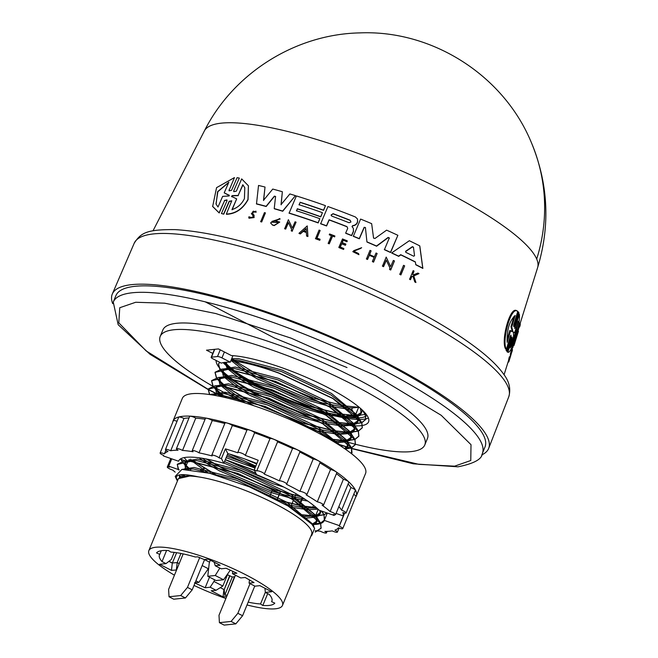 <?xml version="1.0" encoding="UTF-8"?>
<svg xmlns="http://www.w3.org/2000/svg" width="658" height="658" viewBox="0 0 658 658"><rect width="100%" height="100%" fill="white"/><g stroke="black" fill="none" stroke-linecap="round" stroke-linejoin="round"><path stroke-width="0.99" d="M536.689 259.038A180.753 172.462 -23.2 0 0 531.335 142.498C503.658 75.349 432.24 29.742 359.646 32.9C295.146 34.216 233.261 73.383 204.391 130.909A180.119 38.715 22.3 0 1 204.399 130.901A180.119 38.715 22.3 0 1 344.405 148.511A180.119 38.715 22.3 0 1 536.689 259.038A180.119 38.715 22.3 0 1 537.635 267.576L520.198 323.267M347.013 367.551L274.394 338.006L205.247 301.849M506.101 350.41L507.277 351.652L506.101 350.41L510.213 336.764L510.945 337.126L511.003 335.136L510.353 336.09L506.364 349.357C501.412 341.189 511.159 305.008 517.764 311.39L513.783 324.665L513.75 326.672L514.383 325.702L518.496 312.056L518.989 312.953L514.86 326.59L514.753 328.564L519.368 314.327C519.902 319.5 518.496 327.429 515.132 338.105C512.064 348.222 509.637 352.935 507.853 352.227L511.875 338.985L511.208 338.664M506.364 349.357L505.632 348.995C500.598 340.811 510.337 304.588 517.024 311.028L517.764 311.39M514.391 325.702L513.659 325.34L517.764 311.695L518.496 312.056M507.137 351.882L507.918 352.269L507.219 351.619M509.489 357.269C508.544 360.189 508.502 360.033 509.374 356.8L510.04 357.13C509.16 360.362 509.202 360.51 510.147 357.59C509.202 360.51 509.16 360.362 510.04 357.13L509.374 356.8M510.123 357.055L510.518 353.42C511.817 349.077 512.064 348.452 511.266 351.561M512.006 349.456L513.495 344.677A187.045 40.204 -157.7 0 0 513.882 342.728L519.557 322.955L520.231 323.284A186.132 40.006 22.3 0 1 520.19 325.134L519.623 327.051M404.662 265.857L400.903 274.937A188.427 40.5 -157.7 0 0 399.784 274.386L403.543 265.314A188.295 40.475 22.3 0 1 404.662 265.857L400.804 274.707A189.142 40.656 -157.7 0 0 399.694 274.164M320.076 239.257L319.804 240.293A188.427 40.5 -157.7 0 0 315.503 238.731L319.064 230.086A188.336 40.483 22.3 0 1 320.142 230.473L316.852 238.081A189.068 40.64 -157.7 0 1 320.076 239.257L319.804 240.293M320.142 230.473L316.934 238.278M334.881 235.983L334.659 236.888A187.686 40.344 -157.7 0 0 332.603 236.107L329.263 243.838A188.427 40.5 -157.7 0 0 328.202 243.435L331.459 235.506A188.41 40.5 -157.7 0 0 329.263 234.676L329.568 233.96A188.336 40.483 22.3 0 1 334.881 235.983L334.577 236.691A188.41 40.5 -157.7 0 0 332.52 235.909L329.173 243.641A189.142 40.656 -157.7 0 0 328.112 243.238M331.393 235.646A187.686 40.344 -157.7 0 0 329.345 234.873L329.263 234.676M358.849 254.481L358.552 253.544L358.849 254.481L352.828 251.529L361.661 247.688L353.634 250.714M358.939 254.679L352.918 251.726M412.985 276.253L411.76 276.738L410.46 279.716A188.427 40.5 -157.7 0 0 409.605 279.28L413.175 270.635A188.336 40.483 22.3 0 1 414.03 271.071L412.607 274.32A188.649 40.549 22.3 0 1 413.52 274.781L417.904 273.062A188.336 40.483 22.3 0 1 418.99 273.621L413.676 275.702L415.815 282.282A189.142 40.656 -157.7 0 0 414.704 281.698L412.887 276.015L411.76 276.738M414.03 271.071L412.714 274.55M418.99 273.621L413.775 275.941L415.922 282.521A188.427 40.5 -157.7 0 0 414.803 281.945L414.704 281.698M343.616 249.456L343.525 249.259A189.142 40.656 -157.7 0 0 338.854 247.392L338.936 247.597A188.427 40.5 -157.7 0 1 343.616 249.456L343.854 248.51A189.076 40.64 22.3 0 0 340.153 247.038L341.634 243.6A188.747 40.574 22.3 0 1 345.335 245.08L345.869 244.241L345.417 245.278A188.032 40.418 -157.7 0 0 341.724 243.805L340.235 247.235M345.779 244.044A188.649 40.549 -157.7 0 0 342.086 242.572L343.172 240.047A188.41 40.5 22.3 0 1 346.873 241.527L347.268 241.017L346.955 241.725A187.686 40.344 -157.7 0 0 343.262 240.252L342.168 242.769M373.571 262.147L373.481 261.933A189.142 40.656 -157.7 0 0 372.379 261.448L372.469 261.654A188.427 40.5 -157.7 0 1 373.571 262.147L377.133 253.503A188.336 40.483 22.3 0 0 376.039 253.017L374.41 256.768A188.698 40.557 22.3 0 0 369.475 254.597L371.104 250.838L369.566 254.802M374.131 257.41A188.032 40.418 -157.7 0 0 369.344 255.304L367.534 259.482A188.427 40.5 -157.7 0 0 366.44 259.005L370.01 250.361A188.336 40.483 -157.7 0 1 371.104 250.838M390.112 268.349L386.345 260.255L383.556 266.671A188.427 40.5 -157.7 0 0 382.446 266.161L386.205 257.089L390.655 266.654L393.361 260.428A188.295 40.475 22.3 0 1 394.471 260.946L390.622 269.805A189.142 40.656 -157.7 0 0 389.511 269.278L390.013 268.127L386.345 260.255M394.471 260.946L390.712 270.019A188.427 40.5 -157.7 0 0 389.61 269.5L389.511 269.278M419.82 246.084L422.864 268.423A187.045 40.204 -157.7 0 0 415.79 264.771L415.346 261.884A187.563 40.319 -157.7 0 0 400.697 254.679L398.6 256.135A187.76 40.36 -157.7 0 0 391.699 252.886L409.334 240.721A186.132 40.006 -157.7 0 1 419.722 245.845L419.82 246.084M415.371 262.081A186.847 40.163 -157.7 0 0 400.788 254.901L398.699 256.357A187.045 40.204 -157.7 0 0 391.79 253.1L391.699 252.886M353.379 228.375L353.469 231.493L351.652 235.663A187.045 40.204 -157.7 0 0 345.746 233.294L345.664 233.096A187.76 40.36 22.3 0 1 351.569 235.457L353.379 231.287L353.379 228.375L351.997 226.582M329.173 219.978L329.09 219.78A187.193 40.237 -157.7 0 1 346.972 226.607L347.054 226.804A186.469 40.08 -157.7 0 0 329.173 219.978L326.582 225.965A187.045 40.204 -157.7 0 0 320.643 223.802L327.931 206.538A186.132 40.006 22.3 0 1 355.402 216.976L357.516 219.007L357.524 221.73L356.685 223.671L354.572 225.233L352.491 225.678L352.367 227.1M357.516 219.007L357.607 221.927L356.768 223.868L354.662 225.431L352.581 225.875M365.503 227.717L364.228 227.504L359.334 238.813A187.045 40.204 -157.7 0 0 353.313 236.337L360.609 219.073A186.132 40.006 22.3 0 1 371.655 223.662L373.579 238.163M371.655 223.662L373.555 238.048M373.53 238.064L374.953 238.484L386.6 230.16A186.132 40.006 22.3 0 1 397.876 235.293L390.572 252.532A187.045 40.204 -157.7 0 0 384.404 249.703L389.215 238.196L388.154 237.398L376.524 246.01A187.76 40.36 -157.7 0 0 366.925 241.848L365.412 227.512L364.145 227.298L359.243 238.607A187.76 40.36 -157.7 0 0 353.231 236.14M389.306 238.41L388.245 237.612L376.615 246.224A187.045 40.204 -157.7 0 0 367.016 242.054L366.925 241.848M300.188 202.434L299.02 204.737A186.798 40.154 22.3 0 1 322.436 212.674L320.783 216.885A186.469 40.08 -157.7 0 0 315.462 215.001A186.469 40.08 -157.7 0 0 297.375 208.948L296.421 210.757A187.374 40.278 22.3 0 1 319.829 218.695L318.176 222.922A187.045 40.204 -157.7 0 0 312.838 221.039A187.045 40.204 -157.7 0 0 289.101 213.2L296.396 195.936A186.132 40.006 22.3 0 1 325.463 205.65L323.604 210.363A185.844 39.949 -157.7 0 0 318.299 208.487A185.844 39.949 -157.7 0 0 300.188 202.434L299.102 204.942M307.697 232.833L307.911 236.526A188.468 40.508 -157.7 0 0 306.612 236.074L306.332 232.315A188.895 40.607 -157.7 0 0 303.099 231.205L300.287 233.722A189.183 40.664 -157.7 0 0 298.995 233.286L307.237 225.916L307.697 232.833M306.34 232.488A188.18 40.451 -157.7 0 0 303.182 231.402L300.369 233.919A188.468 40.508 -157.7 0 0 299.077 233.483L298.995 233.286M275.661 196.676L274.452 196.339L266.186 206.513A187.045 40.204 -157.7 0 0 256.488 203.98L258.528 185.449A186.132 40.006 22.3 0 1 265.026 187.045L263.513 200.303L272.741 189.06A186.132 40.006 22.3 0 1 282.356 191.733L281.048 204.613L289.874 193.946A186.132 40.006 22.3 0 1 295.442 195.64L282.652 211.045A187.76 40.36 -157.7 0 0 274.23 208.578L275.57 196.471L274.37 196.133L266.095 206.308A187.76 40.36 -157.7 0 0 256.398 203.766M265.026 187.045L263.603 200.517M282.356 191.733L281.131 204.819M295.442 195.64L282.734 211.251A187.045 40.204 -157.7 0 0 274.312 208.775L274.23 208.578M277.717 222.643A188.13 40.442 -157.7 0 0 275.858 222.083L276.163 220.998A188.764 40.574 22.3 0 1 279.749 222.075L274.213 225.579A188.468 40.508 -157.7 0 0 272.494 225.069L270.545 222.873L279.815 218.555L279.963 218.966L278.499 219.492L279.963 218.966M279.815 218.555L280.053 219.163M278.433 219.311L271.828 221.45M292.316 231.238A188.468 40.508 -157.7 0 0 291.297 230.9L291.206 230.703A189.183 40.664 22.3 0 1 292.234 231.04L296.075 222.157L292.234 231.04M291.79 229.749L288.459 222.667L285.679 229.099A188.468 40.508 -157.7 0 0 284.643 228.77L288.401 219.698L292.349 228.071L295.047 221.828A188.336 40.483 22.3 0 1 296.075 222.157M253.906 215.166L254.12 217.576L248.987 218.234L248.732 216.918L249.859 217.05M253.1 215.898L251.372 213.398L255.888 211.119L256.036 212.024L254.95 212.156L256.036 212.024M255.888 211.119L256.126 212.238M265.437 212.904L261.687 221.985A188.468 40.508 -157.7 0 0 260.683 221.713L264.442 212.633A188.336 40.483 22.3 0 1 265.437 212.904L261.687 221.985M231.781 200.92L229.28 201.529L223.761 214.171L221.45 213.529L223.761 214.171M227.043 200.04L224.567 200.682L219.204 212.962L212.657 206.522L216.556 187.662L234.454 177.586L229.19 190.113L234.454 177.586M229.091 189.866L229.042 190.828L231.583 190.302L237.094 177.66L239.315 178.063L233.796 190.705L233.755 191.675L236.321 191.182L241.675 178.894L248.42 185.803L247.967 199.456C242.786 208.808 235.58 213.677 226.352 214.072L231.739 200.805L229.173 201.299L223.662 213.94M248.42 185.803L248.058 199.67C242.868 209.03 235.663 213.899 226.442 214.302L226.352 214.072M389.215 237.719L389.215 238.196M252.335 212.97L253.815 214.952L254.029 217.362L248.897 218.028M251.669 213.965L252.952 215.643L253.067 217.115L249.876 217.527L249.769 216.836M112.699 303.651A203.396 43.716 22.3 0 1 112.329 293.97A203.396 43.716 22.3 0 1 270.701 313.274A203.396 43.716 22.3 0 1 488.697 448.328A203.396 43.716 22.3 0 1 481.631 454.958M350.155 220.224L350.953 222.009L349.069 222.733A186.806 40.154 -157.7 0 0 331.92 216.169L331.13 215.446L332.997 213.669A186.568 40.105 22.3 0 1 350.155 220.224L350.237 220.43A185.852 39.949 -157.7 0 0 333.088 213.866L331.155 214.845M414.54 255.699L413.676 256.209A187.185 40.237 -157.7 0 0 405.789 252.327L405.599 251.298L412.393 246.651L413.446 247.169L414.54 255.699M229.371 195.829L229.042 195.007L229.272 195.599L228.597 196.026L222.659 196.355L217.995 207.015L216.104 204.136L217.592 191.7L228.852 182.192L224.197 192.843L229.272 195.599M244.834 187.859L242.827 184.717L244.792 187.769L244.414 198.65C241.708 204.161 237.563 207.805 231.994 209.598L236.666 198.872L231.484 196.38M512.73 330.678L512.401 331.78L510.592 330.826L507.145 342.357C506.783 329.814 509.448 320.865 515.165 315.495L511.727 327.026L512.73 330.678L511.998 330.316L510.97 326.656L514.079 316.235M511.669 331.418L511.998 330.316M518.233 321.153L514.91 336.962C513.084 342.892 511.472 346.552 510.057 347.934L513.585 336.394L513.388 331.945L514.712 332.693L518.233 321.153M510.756 345.656L514.219 336.625L517.048 325.036M271.277 314.392A199.464 42.877 22.3 0 1 484.995 446.988L482.347 453.452A199.464 42.877 22.3 0 0 268.629 320.849A199.464 42.877 22.3 0 0 132.414 292.761A199.464 42.877 22.3 0 0 113.258 302.071L115.907 295.615A199.464 42.877 22.3 0 1 271.277 314.392M212.723 386.172A142.983 30.737 22.3 0 1 160.215 336.427L162.863 329.962A142.983 30.737 22.3 0 1 274.238 343.427A142.983 30.737 22.3 0 1 427.445 438.475L424.788 444.94A142.983 30.737 22.3 0 1 355.517 444.273M160.215 336.427A142.983 30.737 22.3 0 1 271.589 349.883A142.983 30.737 22.3 0 1 424.788 444.94M355.501 444.265A142.983 30.737 22.3 0 1 347.523 442.151M347.235 442.077A142.983 30.737 22.3 0 1 342.275 440.679M362.616 425.438A82.217 17.676 -157.7 0 0 368.57 421.877A82.217 17.676 -157.7 0 0 280.481 367.222A82.217 17.676 -157.7 0 0 231.353 355.55L218.456 348.921L206.489 350.188L212.781 353.412M342.999 424.558A82.217 17.676 -157.7 0 0 354.563 425.858M354.785 425.866A82.217 17.676 -157.7 0 0 362.533 425.455M252.351 383.367A82.217 17.676 -157.7 0 0 307.179 407.68A82.217 17.676 -157.7 0 0 320.109 411.892M320.882 412.122A82.217 17.676 -157.7 0 0 346.141 418.175M346.495 418.233A82.217 17.676 -157.7 0 0 359.622 419.442M359.811 419.442A82.217 17.676 -157.7 0 0 365.889 418.85M365.914 418.842A82.217 17.676 -157.7 0 0 368.398 418.036M172.75 422.23A99.013 21.286 22.3 0 1 173.07 420.939A99.013 21.286 22.3 0 1 250.204 430.258A99.013 21.286 22.3 0 1 356.291 496.083A99.013 21.286 22.3 0 1 355.616 497.234M173.07 420.939L182.348 398.329A99.013 21.286 22.3 0 1 259.474 407.647A99.013 21.286 22.3 0 1 365.568 473.472L356.291 496.083M254.333 470.19L225.316 459.654L223.843 463.248A78.639 16.902 22.3 0 0 178.68 460.97A78.639 16.902 22.3 0 0 178.581 461.233L163.497 455.978A94.727 20.365 22.3 0 1 163.612 455.402A4.112 0.88 22.3 0 1 160.124 453.017A4.112 0.88 22.3 0 1 163.324 453.403A4.112 0.88 22.3 0 1 164.401 453.814A94.727 20.365 22.3 0 1 167.979 451.478A4.112 0.88 22.3 0 1 165.462 449.521A4.112 0.88 22.3 0 1 168.662 449.908A4.112 0.88 22.3 0 1 170.702 450.755A94.727 20.365 22.3 0 1 178.03 450.228A4.112 0.88 22.3 0 1 176.402 448.731A4.112 0.88 22.3 0 1 179.601 449.118A4.112 0.88 22.3 0 1 182.513 450.434A94.727 20.365 22.3 0 1 193.082 451.75A4.112 0.88 22.3 0 1 192.194 450.705A4.112 0.88 22.3 0 1 195.393 451.092A4.112 0.88 22.3 0 1 199.012 452.852A94.727 20.365 22.3 0 1 212.115 455.936A4.112 0.88 22.3 0 1 211.761 455.311A4.112 0.88 22.3 0 1 214.969 455.698A4.112 0.88 22.3 0 1 219.081 457.869L232.332 425.57A4.112 0.88 -157.7 0 0 228.211 423.398A4.112 0.88 -157.7 0 0 225.011 423.012L211.761 455.311M219.081 457.869A94.727 20.365 22.3 0 1 221.433 458.56L225.414 448.863A94.727 20.365 22.3 0 1 237.801 452.803A4.112 0.88 22.3 0 1 237.752 452.531A4.112 0.88 22.3 0 1 240.951 452.918A4.112 0.88 22.3 0 1 245.335 455.435L254.613 432.824A4.112 0.88 -157.7 0 0 250.229 430.307A4.112 0.88 -157.7 0 0 247.021 429.921L237.752 452.531M245.335 455.435A94.727 20.365 22.3 0 1 258.199 460.287L254.227 469.985A94.727 20.365 -157.7 0 1 256.735 470.988A4.112 0.88 22.3 0 1 256.735 470.98A4.112 0.88 22.3 0 1 259.943 471.367A4.112 0.88 22.3 0 1 264.343 474.097A4.112 0.88 22.3 0 1 264.327 474.13A94.727 20.365 22.3 0 1 279.288 480.825A4.112 0.88 22.3 0 1 282.282 481.368A4.112 0.88 22.3 0 1 286.682 484.099A4.112 0.88 22.3 0 1 286.419 484.272A94.727 20.365 22.3 0 1 299.933 491.345A4.112 0.88 22.3 0 1 302.474 491.929A4.112 0.88 22.3 0 1 306.883 494.668A4.112 0.88 22.3 0 1 306.118 494.865A94.727 20.365 22.3 0 1 317.279 501.832A4.112 0.88 22.3 0 1 319.155 502.342A4.112 0.88 22.3 0 1 323.555 505.073A4.112 0.88 22.3 0 1 322.091 505.171A94.727 20.365 22.3 0 1 330.143 511.562A4.112 0.88 22.3 0 1 331.171 511.883A4.112 0.88 22.3 0 1 335.58 514.614A4.112 0.88 22.3 0 1 333.252 514.507A94.727 20.365 22.3 0 1 334.149 515.444L334.42 514.77M286.682 484.099L299.933 451.799A4.112 0.88 -157.7 0 0 295.524 449.069A4.112 0.88 -157.7 0 0 292.53 448.526A94.727 20.365 -157.7 0 0 277.577 441.831A4.112 0.88 -157.7 0 0 277.594 441.798A4.112 0.88 -157.7 0 0 273.185 439.067A4.112 0.88 -157.7 0 0 269.986 438.68A4.112 0.88 -157.7 0 0 269.986 438.689A94.727 20.365 -157.7 0 0 254.613 432.824M256.743 470.972L269.986 438.689L256.735 470.98M279.288 480.825L292.53 448.526M306.883 494.668L320.125 462.368A4.112 0.88 -157.7 0 0 315.725 459.629A4.112 0.88 -157.7 0 0 313.183 459.045A94.727 20.365 -157.7 0 0 299.826 452.054M299.933 491.345L313.183 459.045M323.555 505.073L336.806 472.773A4.112 0.88 -157.7 0 0 332.397 470.042A4.112 0.88 -157.7 0 0 330.53 469.532A94.727 20.365 -157.7 0 0 319.911 462.887M317.279 501.832L330.53 469.532M335.58 514.614L348.822 482.314A4.112 0.88 -157.7 0 0 344.422 479.583A4.112 0.88 -157.7 0 0 343.386 479.263A94.727 20.365 -157.7 0 0 336.435 473.678M330.143 511.562L343.386 479.263M338.87 506.578A94.727 20.365 22.3 0 1 341.609 510.189A4.112 0.88 22.3 0 1 341.691 510.221A4.112 0.88 22.3 0 1 346.1 512.952A4.112 0.88 22.3 0 1 342.892 512.566A4.112 0.88 22.3 0 1 342.81 512.541A94.727 20.365 22.3 0 1 343.344 515.946L339.372 525.635L324.295 520.388A78.639 16.902 22.3 0 1 324.197 520.651A78.639 16.902 22.3 0 1 320.775 523.447M346.1 512.952L355.369 490.342A4.112 0.88 -157.7 0 0 350.969 487.611A4.112 0.88 -157.7 0 0 350.887 487.586A94.727 20.365 -157.7 0 0 348.148 483.975M341.609 510.189L350.887 487.586M177.043 421.276A4.112 0.88 -157.7 0 0 176.574 421.104A4.112 0.88 -157.7 0 0 173.367 420.717L160.124 453.017M189.019 417.953A94.727 20.365 -157.7 0 0 183.952 418.455A4.112 0.88 -157.7 0 0 181.912 417.608A4.112 0.88 -157.7 0 0 178.705 417.221L165.462 449.521M205.09 419.253A94.727 20.365 -157.7 0 0 195.755 418.134A4.112 0.88 -157.7 0 0 192.852 416.818A4.112 0.88 -157.7 0 0 189.644 416.432L176.402 448.731M224.814 423.489A94.727 20.365 -157.7 0 0 212.254 420.552A4.112 0.88 -157.7 0 0 208.644 418.792A4.112 0.88 -157.7 0 0 205.436 418.406L192.194 450.705M177.454 480.908L176.755 479.789C174.222 474.105 181.435 473.135 198.379 476.877A72.207 15.521 22.3 0 1 234.248 486.361A72.207 15.521 22.3 0 1 311.045 530.035A72.207 15.521 22.3 0 1 311.621 534.362L282.479 605.418A72.207 15.521 22.3 0 1 247.013 604.957M174.436 575.191A72.207 15.521 22.3 0 1 148.864 550.623A72.207 15.521 22.3 0 1 205.107 557.416A72.207 15.521 22.3 0 1 282.479 605.418M254.975 393.583L305.304 414.227M306.373 414.565L336.962 422.313M337.365 422.378L352.68 423.875M352.918 423.875L361.653 422.675M361.785 422.625L365.741 419.352L365.248 414.326L362.936 410.666M253.955 393.262L306.307 414.729M307.327 415.058L337.291 422.543M337.686 422.609L352.844 424.04M353.075 424.04L361.711 422.79M361.834 422.74L365.675 419.516L365.174 414.491L362.007 409.786M219.764 362.336L218.505 363.858L219.978 369.36M220.076 369.492L229.009 377.939M229.288 378.153L254.021 393.097M219.862 362.385L218.44 364.022L219.813 369.385M219.912 369.525L228.663 377.898M228.935 378.103L253.05 392.793M251.545 401.956L301.874 422.592M302.943 422.938L333.532 430.677M333.927 430.743L349.25 432.248M349.48 432.248L358.223 431.039M358.347 430.99L362.311 427.725L361.81 422.691L358.742 418.11L332.981 398.419L279.033 373.028C258.791 365.659 242.736 361.555 230.868 360.716L230.802 360.88C242.662 361.719 258.717 365.823 278.967 373.193L332.915 398.584L361.744 422.855L362.237 427.889L358.404 431.113M250.525 401.627L302.869 423.094M303.897 423.423L333.861 430.908M334.256 430.974L349.414 432.413M349.645 432.405L358.281 431.155M328.86 438.828L330.094 439.05M330.497 439.116L345.82 440.613M346.05 440.613L354.794 439.404M354.917 439.363L358.873 436.09L358.38 431.056L355.312 426.474L329.551 406.784L275.603 381.393L228.4 369.154L221.746 369.122L215.076 372.222L216.548 377.725M329.304 439.083L330.431 439.281M330.826 439.347L345.985 440.778M346.215 440.778L354.851 439.528M354.975 439.478L358.807 436.254L358.314 431.22L329.485 406.948L275.538 381.558L228.334 369.319L215.001 372.387L216.383 377.758M344.973 448.912L351.364 447.777M351.487 447.728L355.443 444.463L354.95 439.429L351.882 434.839L326.113 415.157L272.173 389.766L224.97 377.519L218.308 377.486L211.637 380.595L213.11 386.09M345.187 449.06L351.421 447.892M351.536 447.851L355.378 444.627L354.884 439.593L326.047 415.321L272.108 389.931L224.896 377.684L211.572 380.76L212.953 386.123M351.528 453.699L352.014 452.827L351.512 447.794L348.452 443.212L322.683 423.522L268.744 398.131L221.532 385.884L214.878 385.859L208.208 388.96L209.68 394.463M351.561 453.724L351.446 447.958L322.617 423.686L268.678 398.296L221.466 386.049L208.142 389.125L209.524 394.496M335.3 442.645L319.253 431.895L265.306 406.504L218.102 394.257L209.384 394.52M333.91 441.798L319.188 432.051L265.24 406.669L218.037 394.422L209.844 394.586M216.638 377.865L225.571 386.312M225.85 386.517L250.591 401.462M216.474 377.889L225.233 386.262M225.505 386.476L249.621 401.166M213.208 386.23L222.141 394.677M222.42 394.89L226.64 397.884M213.044 386.254L221.795 394.636M222.075 394.841L226.163 397.769M315.264 531.977L321.12 528.144L320.627 523.11L317.559 518.529L291.798 498.838L237.851 473.447L190.647 461.2L183.993 461.176L177.323 464.277L178.079 468.66L178.894 469.919M315.231 532.133L321.055 528.308L320.561 523.274L291.733 499.003L237.785 473.612L190.581 461.365L177.257 464.441L178.737 469.96M183.261 474.624L185.062 476.178M183.014 474.624L184.824 476.203M310.963 535.957L311.629 535.694L314.631 528.407L311.785 524.113L287.965 505.944L249.522 486.895L209.705 473.275L181.888 469.417L175.209 476.384L176.755 479.789M176.171 478.095L177.759 480.167M324.295 520.388L324.057 514.737L321.787 511.134M324.591 519.647L323.991 514.901L321.515 511.036M254.457 470.437L225.25 459.819M180.81 458.758L182.225 461.406M182.324 461.546L186.041 465.987M180.703 458.815L182.06 461.439M182.159 461.571L190.45 469.59M224.518 362.418L232.439 369.574M232.718 369.788L241.371 375.66A78.639 16.902 22.3 0 1 233.253 369.862M232.373 369.738L247.91 379.765A78.639 16.902 22.3 0 1 241.371 375.66L257.459 384.733M224.329 362.443L232.093 369.533M297.375 208.948L296.503 210.955M390.572 252.532L390.482 252.318A187.76 40.36 -157.7 0 0 384.313 249.489M397.876 235.293L390.482 252.318M352.285 226.903L352.491 225.678M326.582 225.965L326.5 225.768A187.76 40.36 -157.7 0 0 320.553 223.605M329.09 219.78L326.5 225.768M346.972 226.607L347.737 228.31L345.664 233.096M323.604 210.363L323.514 210.165A186.559 40.105 -157.7 0 0 300.106 202.236M325.463 205.65L323.514 210.165M318.176 222.922L318.094 222.725A187.76 40.36 -157.7 0 0 289.018 213.003M319.829 218.695L318.094 222.725M320.783 216.885L320.701 216.688A187.185 40.237 -157.7 0 0 297.284 208.751M322.436 212.674L320.701 216.688M422.864 268.423L422.757 268.176A187.76 40.36 -157.7 0 0 415.691 264.541M419.722 245.845L422.757 268.176M272.494 225.069L270.545 222.865M274.213 225.579L274.123 225.373A189.183 40.664 -157.7 0 0 272.404 224.863M279.749 222.075L274.123 225.373M278.499 219.492L271.96 222.207L277.832 222.503A188.846 40.59 -157.7 0 0 275.776 221.886M383.556 266.671L383.458 266.457A189.142 40.656 -157.7 0 0 382.356 265.947M386.246 260.042L383.458 266.457M288.459 222.667L291.708 229.552L291.206 230.703M285.679 229.099L285.588 228.902A189.183 40.664 -157.7 0 0 284.56 228.573M288.369 222.47L285.588 228.902M307.911 236.526L307.829 236.329A189.183 40.664 -157.7 0 0 306.529 235.877M307.237 225.916L307.829 236.329M367.534 259.482L367.452 259.277A189.142 40.656 -157.7 0 0 366.358 258.8M369.344 255.304L367.452 259.277M372.379 261.448L374.188 257.27A188.747 40.574 -157.7 0 0 369.261 255.098M377.133 253.503L373.481 261.933M338.854 247.392L342.505 238.953A188.336 40.483 22.3 0 1 347.177 240.812M343.854 248.51L343.525 249.259M253.815 214.952L254.169 215.618M252.458 213.184C252.73 210.922 253.56 210.576 254.95 212.156L254.86 211.687M410.46 279.716L410.362 279.477A189.142 40.656 -157.7 0 0 409.506 279.041M411.661 276.5L410.362 279.477M358.552 253.544L353.765 251.2L360.872 248.354M361.661 247.688L360.79 248.148M319.714 240.096A189.142 40.656 -157.7 0 0 315.421 238.533M261.596 221.779A189.183 40.664 -157.7 0 0 260.601 221.499M239.315 178.063L233.796 190.705M219.204 212.962L212.559 206.275M224.567 200.682L219.106 212.731M224.468 200.443L227.002 199.925L226.961 200.887L221.45 213.529M512.705 347.218L513.643 345.376M512.442 348.057A187.76 40.36 -157.7 0 0 512.977 347.35M513.882 342.728L514.54 343.048L520.231 323.284M513.33 345.22L513.956 345.532A187.76 40.36 -157.7 0 0 514.161 344.948A187.76 40.36 -157.7 0 0 514.54 343.048M507.663 363.315L508.289 361.744M512.138 350.846L510.147 357.59M510.657 355.764L511.735 351.981M511.825 349.365L512.492 349.694L511.924 351.882M508.247 361.439L508.848 361.736A189.183 40.664 -157.7 0 1 508.741 361.966L508.173 361.686M511.677 352.17L508.848 361.736M511.875 338.985L512.014 337.028L511.406 338.015L507.277 351.652M518.677 313.981L519.368 314.327M506.825 350.772L510.945 337.126M306.118 228.515L306.291 231.715A188.846 40.59 -157.7 0 0 303.577 230.777L306.118 228.515M231.731 196.586L232.159 195.591L238.163 195.442L242.827 184.717M514.095 332.594L514.712 332.693M413.545 247.4L412.492 246.882L405.698 251.52M306.2 228.713L303.667 230.974M224.197 192.843L229.14 195.237M228.704 182.521L217.872 191.667L215.989 203.824M232.159 195.591L231.83 196.816M236.666 198.872L232.093 209.82M242.925 184.947L238.163 195.442M232.266 195.821L238.254 195.665M507.03 339.873L509.835 330.456L510.592 330.826M509.835 330.456L511.472 331.04M511.727 327.026L510.97 326.656M243.723 402.523A142.983 30.737 22.3 0 1 231.879 396.593M231.287 396.289A142.983 30.737 22.3 0 1 213.488 386.608M216.169 360.494A82.217 17.676 -157.7 0 0 218.374 366.473M218.579 366.761A82.217 17.676 -157.7 0 0 220.66 369.245M220.792 369.385A82.217 17.676 -157.7 0 0 231.246 378.26M231.55 378.49A82.217 17.676 -157.7 0 0 258.635 394.586M259.704 395.129A82.217 17.676 -157.7 0 0 297.021 411.431M223.169 362.632A82.217 17.676 -157.7 0 0 230.637 369.36M230.892 369.557A82.217 17.676 -157.7 0 0 251.66 382.981M366.983 415.404A78.639 16.902 22.3 0 1 365.906 416.201M365.815 416.259A78.639 16.902 22.3 0 1 358.544 417.871M358.339 417.879A78.639 16.902 22.3 0 1 344.66 416.818M344.299 416.761A78.639 16.902 22.3 0 1 332.578 414.375M330.604 413.898A78.639 16.902 22.3 0 1 317.386 410.189M316.523 409.918A78.639 16.902 22.3 0 1 256.307 384.56M255.534 384.132A78.639 16.902 22.3 0 1 247.91 379.765L256.48 384.428M232.99 369.648A78.639 16.902 22.3 0 1 225.217 362.336M211.514 357.171L217.494 356.537A3.578 0.765 22.3 0 1 221.96 357.903L230.275 362.18A78.639 16.902 -157.7 0 0 221.294 363.126L212.978 358.849A3.578 0.765 22.3 0 1 211.169 357.335A3.578 0.765 22.3 0 1 211.514 357.171L214.73 349.316M230.275 362.18L230.802 360.88M230.868 360.716L232.948 355.657M246.931 430.151A94.727 20.365 -157.7 0 0 232.332 425.57M339.372 525.635A94.727 20.365 -157.7 0 1 339.257 526.219A4.112 0.88 22.3 0 1 342.752 528.604L355.994 496.305A4.112 0.88 -157.7 0 0 353.683 494.454M264.351 474.064L277.577 441.831M339.257 526.219L344.66 513.059M342.752 528.604A4.112 0.88 22.3 0 1 338.467 527.806A94.727 20.365 22.3 0 1 334.897 530.142A4.112 0.88 22.3 0 1 337.414 532.1A4.112 0.88 22.3 0 1 332.167 530.866A94.727 20.365 22.3 0 1 324.846 531.393A4.112 0.88 22.3 0 1 326.475 532.89A4.112 0.88 22.3 0 1 324.213 532.799A4.112 0.88 22.3 0 1 320.364 531.187A94.727 20.365 22.3 0 1 318.357 531.014M318.143 530.998A94.727 20.365 22.3 0 1 315.289 530.677M315.437 516.086L318.201 509.35M312.591 507.474L313.488 505.295M299.036 505.509L299.661 503.97M299.727 503.806L302.318 497.506M290.466 507.466L293.501 500.064M293.567 499.899L296.092 493.747M276.977 499.792L279.995 492.423M280.061 492.258L280.415 491.403M269.854 496.148L272.782 489.001M209.886 473.316L210.511 471.811M202.944 471.663L204.375 468.183M179.65 477.157A4.112 0.88 22.3 0 1 179.313 476.548A4.112 0.88 22.3 0 1 180.777 476.441A94.727 20.365 22.3 0 1 178.894 475.06M175.168 472.131A94.727 20.365 22.3 0 1 172.733 470.059A4.112 0.88 22.3 0 1 168.917 468.496A4.112 0.88 22.3 0 1 167.297 467.007A4.112 0.88 22.3 0 1 169.616 467.114A94.727 20.365 22.3 0 1 168.728 466.177L171.73 458.848M164.401 453.814L165.882 450.212M170.702 450.755L183.952 418.455M182.513 450.434L195.755 418.134M199.012 452.852L212.254 420.552M223.843 463.248L221.433 458.56M256.883 463.495A78.639 16.902 -157.7 0 0 227.816 453.559L225.414 448.863M254.227 469.985L256.628 474.673A78.639 16.902 22.3 0 1 319.064 510.189L334.149 515.444M343.344 515.946L336.074 513.413M320.66 523.488A78.639 16.902 22.3 0 1 312.098 524.492M188.632 475.726A78.639 16.902 22.3 0 1 187.645 474.911M179.215 469.837L178.713 469.656M178.483 469.582L168.728 466.177M187.259 461.217A78.639 16.902 -157.7 0 0 187.777 461.743L186.272 461.217M185.827 461.061L180.234 459.111M184.24 457.59A78.639 16.902 -157.7 0 0 187.102 461.052M178.581 461.233L178.795 460.707M227.816 453.559L225.316 459.654M324.665 519.483L327.297 513.051M185.433 467.476L184.684 469.294M187.777 461.743L186.14 465.749L190.771 469.623M178.4 478.605L178.005 479.559A72.207 15.521 22.3 0 1 198.379 476.877L190.606 475.841L178.4 478.605L178.252 479.073M225.883 598.5A72.207 15.521 22.3 0 1 194.011 585.431M248.173 602.136A60.766 13.061 -157.7 0 0 260.527 603.97L262.83 605.467A64.344 13.834 -157.7 0 0 274.797 603.131L271.581 601.642A60.766 13.061 -157.7 0 0 271.894 601.075A60.766 13.061 -157.7 0 0 269.311 594.47L265.339 592.422L271.721 591.748L259.869 585.653L254.975 586.171L249.045 583.128L254.037 582.601L245.163 577.477L240.762 577.938L232.463 573.677L236.864 573.208L226.179 568.282L221.187 568.808L215.256 565.765L220.15 565.247L208.29 559.152L204.301 559.571L197.556 556.8L195.393 557.022A60.766 13.061 -157.7 0 0 170.809 552.07L168.506 550.565A64.344 13.834 -157.7 0 0 156.538 552.909L159.754 554.398A60.766 13.061 -157.7 0 0 159.442 554.957A60.766 13.061 -157.7 0 0 162.024 561.57L166.005 563.61L159.614 564.284L171.467 570.379L176.574 569.976M209.499 577.173L205.156 587.759L210.149 587.232L216.079 590.275L211.185 590.794L223.046 596.888L226.706 596.502M205.156 587.759L194.472 582.824M195.903 580.833L198.872 582.363L195.105 582.758M265.322 592.282L260.527 603.97M226.977 595.835L234.396 576.778L232.29 577L229.913 575.783L224.205 589.576L224.723 595.268L226.903 595.038M224.205 589.576L229.601 575.816L227.479 574.722M223.046 596.888L223.893 589.609M220.282 587.643L223.885 589.494M210.149 587.232L213.94 581.475L222.832 586.048L216.079 590.275M171.467 570.379L172.314 562.993L177.191 562.59L176.36 569.861M180.934 553.452L177.191 562.59L179.182 563.618M172.297 563.108L168.909 561.364L172.297 563.108M166.005 563.61L171.261 559.547L174.197 552.383M166.581 550.475L162.024 561.57M159.754 554.398L161.251 550.738M214.138 562.154L215.256 565.765M249.522 579.904L249.045 583.128M265.339 592.422L264.944 588.268M271.581 601.642L272.067 600.458M262.83 605.467L267.683 593.631M204.597 559.613L209.573 562.171M168.999 561.29L172.314 562.993M204.63 559.539L192.202 589.839L185.433 597.974L173.761 599.208L169.024 596.765L168.613 589.395L183.171 553.904M199.736 557.482L187.464 587.405L180.695 595.539L169.024 596.765M210.313 560.188L209.26 563.018L207.78 576.285L215.256 575.495L219.821 568.109M230.316 570.124L223.556 579.764L216.079 580.553L207.78 576.285M254.761 586.064L242.588 615.74L235.819 623.866L224.156 625.1L219.41 622.665L218.999 615.288L235.441 575.207M250.015 583.63L237.851 613.297L231.081 621.432L219.41 622.665M213.94 581.475L214.623 579.805M208.693 568.134L198.872 582.363M208.405 568.775L202.162 565.567M232.735 571.234L232.463 573.677M185.433 597.974L180.695 595.539M192.202 589.839L187.464 587.405M215.256 575.495L223.556 579.764M235.819 623.866L231.081 621.432M242.588 615.74L237.851 613.297M222.832 586.048L228.022 573.389M172.322 563.1L176.624 552.704M232.29 577L224.723 595.268M301.249 514.696L314.927 515.93M315.166 515.93L323.909 514.721M324.032 514.679L326.952 512.936M193.164 460.444L194.686 461.62M194.965 461.834L216.646 475.183M276.886 499.743L302.639 505.994M303.042 506.06L316.185 507.524M206.554 459.029L223.136 468.414M224.082 468.899L274.419 489.536M275.48 489.881L300.969 496.658M225.406 459.44L226.566 460.041M227.52 460.526L255.913 473.275M247.383 459.917L256.735 463.857M192.893 460.452L194.34 461.579M194.62 461.784L215.824 474.944M277.684 500.17L302.976 506.224M303.371 506.29L316.383 507.696M206.086 458.939L222.165 468.109M223.07 468.578L275.414 490.045M276.442 490.366L301.389 496.922M226.5 460.205L256.036 473.513M245.13 459.111L256.669 464.022M301.545 514.918L315.092 516.094M315.322 516.094L323.958 514.836M324.081 514.795L327.018 512.96M311.933 524.294L320.471 523.085M320.594 523.044L324.427 520.05M312.073 524.459L320.528 523.209M320.652 523.159L324.361 520.215M354.259 413.75L355.254 415.502L358.618 407.302L352.4 407.902L351.791 409.399L353.996 413.29M340.795 414.014L355.254 415.502L355.501 414.91M314.022 527.231L313.282 524.574L286.847 502.202L237.349 478.802L194.044 467.476L182.381 469.376M182.776 474.624L183.664 475.89L182.579 474.632M311.982 524.352L317.156 520.848L317.436 518.619M317.395 518.331L316.712 516.201L290.277 493.829L240.779 470.437L197.474 459.103L185.762 461.069M185.63 461.233L185.26 461.867L185.975 465.872L188.788 469.45M303.609 516.497L315.067 516.069M315.256 516.02L320.594 512.483L320.898 510.822M255.633 466.555L226.73 456.2M190.524 459.152L192.498 461.365M192.695 461.554L208.084 472.863M285.161 504.308L305.435 507.992M305.773 508.017L316.753 508.017M202.121 458.239L213.217 465.51M213.792 465.848L220.134 469.409L270.487 490.72L284.61 494.915M285.309 495.104L304.884 499.151M224.534 461.562L274.805 482.643M229.658 454.094L255.814 466.103M343.41 447.843L317.732 426.886L268.242 403.494L224.929 392.16L213.217 394.117M213.085 394.29L212.715 394.923M344.455 448.55L348.049 445.54L348.321 443.303M348.279 443.015L347.605 440.893L321.162 418.521L271.672 395.121L228.359 383.795L216.655 385.752M216.515 385.917L216.86 390.556L219.953 394.422M220.15 394.611L222.766 396.996M333.228 441.074L338.673 441.378L345.96 440.753M346.149 440.712L351.479 437.167L351.75 434.938M351.717 434.642L351.035 432.52L324.6 410.148L275.102 386.756L231.797 375.422L220.085 377.388M219.945 377.552L220.29 382.183L223.391 386.057M223.58 386.246L240.672 398.567M241.247 398.904L253.889 405.747M302.647 425.265L312.065 427.971M312.764 428.161L336.328 432.676M336.657 432.709L342.111 433.013L349.39 432.388M349.579 432.339L354.909 428.802L355.188 426.565M355.147 426.277L354.465 424.155L328.029 401.783L278.531 378.383L235.227 367.057L223.514 369.015M223.383 369.179L223.013 369.821L223.72 373.818L226.821 377.684M227.01 377.873L244.11 390.194M244.677 390.531L251.019 394.101L301.372 415.404L315.503 419.607M316.194 419.788L339.758 424.311M340.096 424.336L345.54 424.64L352.82 424.015M353.009 423.974L358.347 420.437L358.618 418.2M358.577 417.912L357.894 415.79L331.459 393.418L281.969 370.018L238.657 358.684L231.682 358.733L233.689 360.946M226.253 362.245L227.158 365.453L230.251 369.319M230.44 369.508L247.54 381.829M248.115 382.166L254.449 385.728L304.802 407.039L318.933 411.234M319.624 411.423L343.188 415.938M343.525 415.971L348.97 416.275L356.258 415.65M356.439 415.609L361.777 412.064L362.048 409.835M231.69 358.709L232.208 359.342M233.878 361.143L250.969 373.464M251.545 373.802L257.887 377.363L308.232 398.666L322.362 402.869M323.053 403.05L346.626 407.573M346.955 407.606L352.4 407.902M310.732 522.929L286.23 503.691L236.74 480.291L193.427 468.965L184.914 469.294M181.411 474.673L182.184 476.145M312.813 525.405L316.547 522.345L316.103 517.698L315.437 516.44M315.05 515.823L313.233 513.396L289.668 495.326L240.17 471.926L196.865 460.6L187.826 461.061M187.333 461.217L184.651 463.355L185.359 467.361L186.74 469.327M305.633 518.142L316.07 517.098M316.235 517.04L319.977 513.972L319.994 510.509M255.016 468.044L226.122 457.688M189.043 459.416L190.351 461.176M200.575 469.894L203.33 471.745M289.709 506.997L307.722 509.711M308.026 509.728L318.011 509.16M199.004 457.787L208.01 464.178M208.463 464.474L219.517 470.906L269.87 492.209L289.816 497.876M290.4 498.007L307.722 501.059M223.917 463.059L273.3 483.844L283.746 487.027M227.355 454.686L255.205 467.591M339.857 445.499L317.123 428.374L267.625 404.983L224.32 393.649L215.281 394.117M214.788 394.274L213.151 395.104M345.458 449.25L347.432 447.029L346.988 442.382L346.33 441.131M345.944 440.506L344.118 438.08L320.553 420.01L271.055 396.609L227.75 385.284L218.711 385.744M218.217 385.901L215.536 388.047L216.252 392.045L217.806 394.232M217.963 394.413L219.797 396.355M335.531 442.785L346.963 441.789M347.128 441.724L350.87 438.664L350.426 434.017L349.76 432.758M349.373 432.142L347.556 429.715L323.983 411.645L274.493 388.245L231.18 376.919L222.141 377.379M221.647 377.536L218.974 379.674L219.682 383.68L221.236 385.868M221.392 386.049L235.465 397.235M235.926 397.522L245.138 402.951M311.152 429.386L317.271 430.932M317.855 431.064L338.615 434.395M338.911 434.412L350.393 433.416M350.558 433.359L354.3 430.291L353.856 425.644L353.19 424.394M352.803 423.768L350.985 421.342L327.421 403.272L277.923 379.88L234.618 368.546L225.579 369.015M225.085 369.171L222.404 371.309L223.111 375.307L224.674 377.495M224.822 377.676L238.895 388.87M239.356 389.158L250.41 395.59L300.764 416.892L320.709 422.559M321.285 422.699L342.045 426.022M342.341 426.047L353.823 425.052M353.988 424.994L357.73 421.926L357.286 417.279L356.628 416.021M356.241 415.404L354.415 412.977L330.851 394.907L281.353 371.507L238.048 360.181L231.863 360.14L231.073 360.23L231.534 360.765M226.245 362.245L225.834 362.945L226.541 366.942L228.104 369.13M228.252 369.311L242.325 380.497M242.786 380.793L253.84 387.225L304.193 408.528L324.139 414.195M324.723 414.326L345.475 417.657M345.779 417.674L357.261 416.679M357.426 416.621L361.16 413.553L360.461 408.388M231.69 360.938L245.763 372.132M246.215 372.42L257.27 378.852L307.623 400.154L327.569 405.821M328.153 405.961L348.904 409.292M349.209 409.309L351.791 409.399M258.405 385.218L308.734 405.854M309.803 406.2L340.392 413.94M257.393 384.897L309.737 406.364M310.757 406.685L340.729 414.178M341.124 414.244L344.044 414.696M346.84 415.066L356.282 415.675M356.504 415.675L365.149 414.425M365.264 414.375L366.012 414.063M231.896 358.215L235.531 361.16M235.803 361.365L259.918 376.055M260.823 376.524L313.167 397.991M314.195 398.32L344.159 405.805M344.553 405.871L358.618 407.302M508.757 396.807C511.003 389.125 509.333 381.632 503.748 374.312C497.44 365.371 487.06 355.641 472.625 345.113C456.019 332.973 435.44 320.487 410.896 307.64C376.318 289.643 339.618 273.695 300.796 259.787C249.185 241.568 207.303 231.509 175.151 229.626C146.602 229.354 140.919 232.817 134.224 243.197A202.409 43.51 22.3 0 1 291.823 262.41A202.409 43.51 22.3 0 1 297.605 264.442A202.409 43.51 22.3 0 1 508.757 396.807L488.697 448.328M223.424 397.144L208.093 389.289L146.142 350.92L118.794 322.831L119.756 307.722L135.688 302.269L164.607 303.174L215.873 313.57L291.124 338.163L375.636 375.726L441.205 415.297L471.013 444.685L470.766 460.518L454.612 466.168L418.899 464.351L351.783 448.411M514.704 327.256L515.346 327.569M510.518 353.42L511.184 353.749M351.627 448.369L350.788 448.106M350.558 448.04L337.151 443.78M217.494 356.537L220.241 349.842M224.386 351.972L221.96 357.903M351.865 448.649L413.364 463.816L458.009 466.818C473.966 463.619 482.075 459.161 482.347 453.452M508.864 359.465L504.069 374.78M204.399 130.909L153.018 230.802M508.749 359.408L509.407 359.729M531.335 142.498C548.32 183.549 550.417 225.242 537.635 267.576M518.455 331.229L514.161 344.948M134.224 243.197L112.329 293.97M513.38 332.241L514.046 332.57M351.726 448.6L350.451 448.213M350.204 448.139L337.801 444.191M222.667 396.971L217.518 394.381M217.14 394.191L208.043 389.495M208.018 389.478L150.049 354.308L118.177 324.715L113.258 302.071M214.45 349.349L211.169 357.335M264.343 474.097L277.594 441.798M337.414 532.1L339.076 528.045M326.475 532.89L327.092 531.368M299.596 505.615L300.138 504.291M300.204 504.127L302.795 497.81M277.108 499.858L280.127 492.488M280.193 492.324L280.555 491.452M202.319 471.523L203.832 467.846M179.313 476.548L179.683 475.644M167.297 467.007L170.776 458.519M178.005 479.559L148.864 550.623M317.156 520.848L316.547 522.345M185.26 461.867L184.651 463.355M320.594 512.483L319.977 513.972M348.049 445.54L347.432 447.029M216.153 386.559L215.536 388.047M351.479 437.167L350.87 438.664M219.583 378.185L218.974 379.674M354.909 428.802L354.3 430.291M223.013 369.821L222.404 371.309M358.347 420.437L357.73 421.926M226.113 362.254L225.834 362.945M361.777 412.064L361.16 413.553M309.803 521.761L311.785 524.113M187.242 468.924L181.888 469.417M313.233 513.396L317.559 518.529M190.672 460.559L183.993 461.176M218.135 393.616L211.448 394.224M344.118 438.08L348.452 443.212M221.565 385.243L214.878 385.859M347.556 429.715L351.882 434.839M224.995 376.878L218.308 377.486M350.985 421.342L355.312 426.474M228.425 368.505L221.746 369.122M354.415 412.977L358.742 418.11M231.863 360.14L231.081 360.214M315.207 524.294L312.172 524.574M183.261 462.993L187.588 468.126M318.645 515.93L315.453 516.226M315.248 516.242L311.958 516.546M316.786 508.05L315.388 508.173M346.1 448.986L345.203 449.069M214.146 387.685L218.481 392.81M349.53 440.613L346.347 440.909M346.133 440.926L342.851 441.23M217.584 379.312L221.911 384.445M352.959 432.248L349.776 432.545M349.562 432.561L346.281 432.865M221.014 370.947L225.34 376.08M356.397 423.884L353.206 424.171M353.001 424.196L349.711 424.492M224.444 362.574L228.77 367.707M359.827 415.511L356.636 415.807M356.43 415.823L353.14 416.127"/></g></svg>
